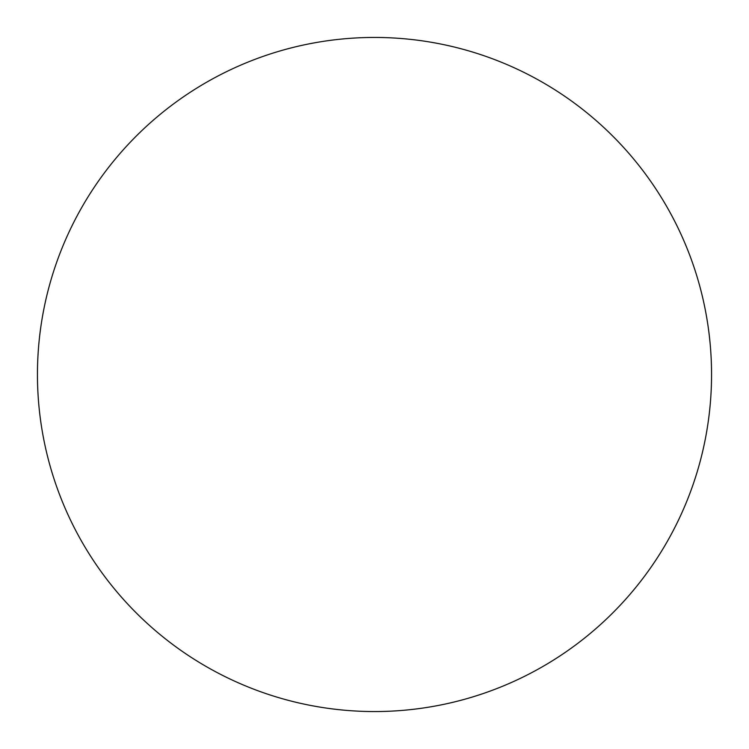 <?xml version="1.0" encoding="UTF-8"?>
<svg xmlns="http://www.w3.org/2000/svg" width="749" height="749" viewBox="0 0 749 749"><rect width="100%" height="100%" fill="white"/><g stroke="black" fill="none" stroke-linecap="round" stroke-linejoin="round"><path stroke-width="0.56" stroke-dasharray="3.75 2.81" d="M94.252 187.241C81.959 205.647 71.576 225.075 63.103 245.513C54.64 265.961 48.245 287.036 43.929 308.747C39.613 330.449 37.45 352.367 37.45 374.5A337.05 337.05 0 0 0 374.5 711.55A337.05 337.05 0 0 0 711.55 374.5A337.05 337.05 0 0 0 374.5 37.45A337.05 337.05 0 0 0 37.45 374.5C37.45 396.633 39.613 418.551 43.929 440.253C48.245 461.964 54.64 483.039 63.103 503.487C71.576 523.926 81.959 543.353 94.252 561.759M187.241 654.748C205.647 667.041 225.075 677.424 245.513 685.897C265.961 694.36 287.036 700.755 308.747 705.071C330.449 709.387 352.367 711.55 374.5 711.55C396.633 711.55 418.551 709.387 440.253 705.071C461.964 700.755 483.039 694.36 503.487 685.897C523.926 677.424 543.353 667.041 561.759 654.748M654.748 561.759C667.041 543.353 677.424 523.926 685.897 503.487C694.36 483.039 700.755 461.964 705.071 440.253C709.387 418.551 711.55 396.633 711.55 374.5C711.55 352.367 709.387 330.449 705.071 308.747C700.755 287.036 694.36 265.961 685.897 245.513C677.424 225.075 667.041 205.647 654.748 187.241M561.759 94.252C543.353 81.959 523.926 71.576 503.487 63.103C483.039 54.64 461.964 48.245 440.253 43.929C418.551 39.613 396.633 37.45 374.5 37.45C352.367 37.45 330.449 39.613 308.747 43.929C287.036 48.245 265.961 54.64 245.513 63.103C225.075 71.576 205.647 81.959 187.241 94.252"/><path stroke-width="1.12" d="M711.55 374.5A337.05 337.05 0 0 1 374.5 711.55A337.05 337.05 0 0 1 37.45 374.5A337.05 337.05 0 0 1 374.5 37.45A337.05 337.05 0 0 1 711.55 374.5C711.55 352.367 709.387 330.449 705.071 308.747C700.755 287.036 694.36 265.961 685.897 245.513C677.424 225.075 667.041 205.647 654.748 187.241C642.455 168.843 628.477 151.822 612.832 136.168C597.178 120.523 580.157 106.545 561.759 94.252C543.353 81.959 523.926 71.576 503.487 63.103C483.039 54.64 461.964 48.245 440.253 43.929C418.551 39.613 396.633 37.45 374.5 37.45C352.367 37.45 330.449 39.613 308.747 43.929C287.036 48.245 265.961 54.64 245.513 63.103C225.075 71.576 205.647 81.959 187.241 94.252C168.843 106.545 151.822 120.523 136.168 136.168C120.523 151.822 106.545 168.843 94.252 187.241C81.959 205.647 71.576 225.075 63.103 245.513C54.64 265.961 48.245 287.036 43.929 308.747C39.613 330.449 37.45 352.367 37.45 374.5C37.45 396.633 39.613 418.551 43.929 440.253C48.245 461.964 54.64 483.039 63.103 503.487C71.576 523.926 81.959 543.353 94.252 561.759C106.545 580.157 120.523 597.178 136.168 612.832C151.822 628.477 168.843 642.455 187.241 654.748C205.647 667.041 225.075 677.424 245.513 685.897C265.961 694.36 287.036 700.755 308.747 705.071C330.449 709.387 352.367 711.55 374.5 711.55C396.633 711.55 418.551 709.387 440.253 705.071C461.964 700.755 483.039 694.36 503.487 685.897C523.926 677.424 543.353 667.041 561.759 654.748C580.157 642.455 597.178 628.477 612.832 612.832C628.477 597.178 642.455 580.157 654.748 561.759C667.041 543.353 677.424 523.926 685.897 503.487C694.36 483.039 700.755 461.964 705.071 440.253C709.387 418.551 711.55 396.633 711.55 374.5M94.252 561.759C106.545 580.157 120.523 597.178 136.168 612.832C151.822 628.477 168.843 642.455 187.241 654.748M561.759 654.748C580.157 642.455 597.178 628.477 612.832 612.832C628.477 597.178 642.455 580.157 654.748 561.759M654.748 187.241C642.455 168.843 628.477 151.822 612.832 136.168C597.178 120.523 580.157 106.545 561.759 94.252M187.241 94.252C168.843 106.545 151.822 120.523 136.168 136.168C120.523 151.822 106.545 168.843 94.252 187.241"/></g></svg>
